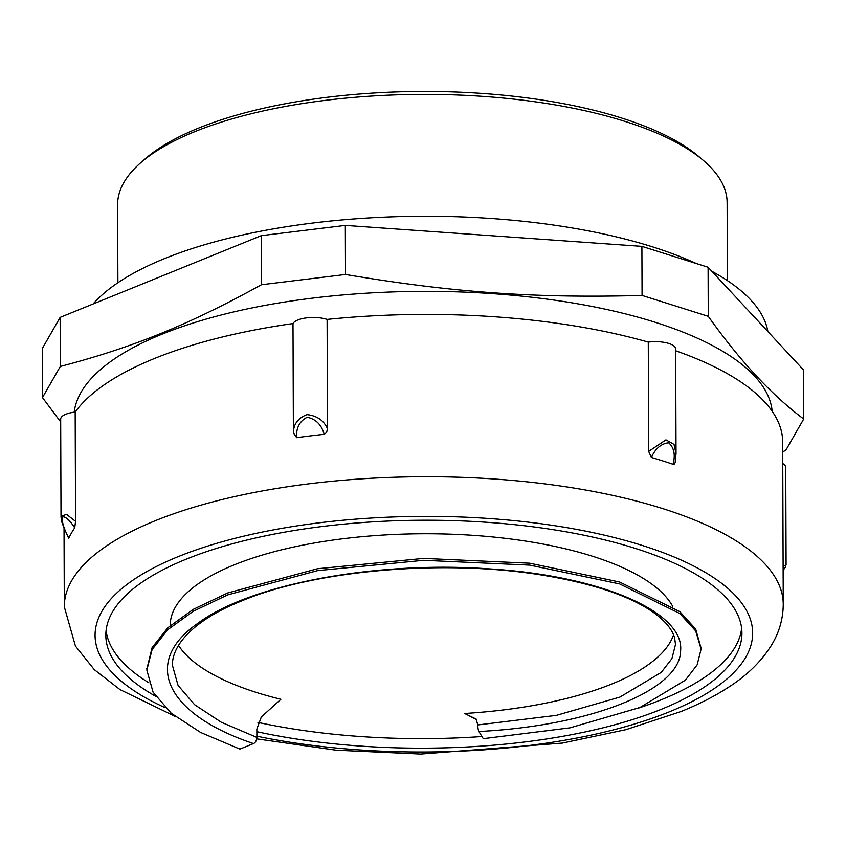 <?xml version="1.0" encoding="UTF-8"?>
<svg xmlns="http://www.w3.org/2000/svg" width="846" height="846" viewBox="0 0 846 846"><rect width="100%" height="100%" fill="white"/><g stroke="black" fill="none" stroke-linecap="round" stroke-linejoin="round"><path stroke-width="1.27" d="M675.668 350.773A359.476 128.825 -0.2 0 1 782.677 441.993L783.248 604.298A359.476 128.825 179.8 0 0 551.296 484.726A359.476 128.825 179.8 0 0 155.082 520.798A359.476 128.825 179.8 0 0 64.307 606.815L75.431 646.08L94.297 669.641L120.005 689.606L175.006 716.308M676.028 453.689L675.15 462.688L674.199 464.168L673.046 464.295A359.476 128.825 179.8 0 0 651.378 457.464L648.66 451.404L648.279 342.112A20.452 7.328 -0.2 0 1 675.658 348.922L676.028 453.678L674.008 444.393L665.95 439.846L648.66 451.404M327.487 428.668L327.106 319.407A359.476 128.825 -0.2 0 1 648.279 342.112M293.361 432.856C293.509 424.11 298.056 418.03 307.003 414.614C316.954 415.735 323.785 420.42 327.497 428.689L326.598 432.528L324.155 434.326A359.476 128.825 179.8 0 0 296.65 437.678L293.382 432.856M293.382 432.708L293.002 323.563A20.452 7.328 -0.2 0 1 306.686 317.863A20.452 7.328 -0.2 0 1 327.106 319.407M74.723 527.851A359.476 128.825 179.8 0 0 68.875 538.035C64.169 529.437 61.906 522.373 62.107 516.821C65.396 516.293 69.605 519.962 74.723 527.851L75.558 521.337L75.178 412.065A359.476 128.825 -0.2 0 1 293.002 323.563M68.875 538.035L68.632 538.109C63.418 526.878 60.975 520.597 61.303 519.254L61.018 516.377L66.538 514.357L75.548 521.348M60.151 317.377L261.287 235.664L261.456 284.742C188.647 324.832 133.213 347.357 60.32 366.455L60.151 317.377L42.3 348.52L42.469 397.599L60.69 421.932M782.709 451.891L785.849 450.157L803.7 419.013C771.922 395.283 740.113 361.052 708.271 316.33L642.072 295.444C534.693 298.352 452.959 292.568 345.506 274.474L261.456 284.742M261.287 235.664L345.337 225.406L641.903 246.366L708.102 267.251L803.531 369.935L803.7 419.013M708.102 267.251L708.271 316.33M60.32 366.455L42.469 397.599M345.337 225.406L345.506 274.474M641.903 246.366L642.072 295.444M783.132 570.331L785.448 567.127L786.071 564.61L783.11 566.735M782.751 463.566A20.452 7.328 -0.2 0 1 785.733 467.362L786.082 564.61M61.018 516.155L60.679 419.13A20.452 7.328 -0.2 0 1 75.178 412.065M651.378 457.464C655.428 448.486 661.202 443.59 668.678 442.786C674.103 447.661 675.552 454.831 673.046 464.295M296.65 437.678C296.005 427.97 299.537 421.16 307.235 417.226C315.96 419.161 321.607 424.861 324.155 434.326M703.639 160.698L698.902 156.647A299.643 107.379 179.8 0 0 198.376 128.18A299.643 107.379 179.8 0 0 145.523 158.572L140.817 162.665A304.761 109.219 -0.2 0 1 194.569 131.743A304.761 109.219 -0.2 0 1 703.639 160.698A304.761 109.219 -0.2 0 1 727.126 202.543L727.401 280.618M117.89 282.744L117.615 204.669A304.761 109.219 -0.2 0 1 140.817 162.665M256.856 731.705A318.054 113.977 179.8 0 0 661.604 709.191A318.054 113.977 179.8 0 0 741.931 633.083A318.054 113.977 179.8 0 0 536.702 527.291A318.054 113.977 179.8 0 0 186.141 559.206A318.054 113.977 179.8 0 0 105.824 635.304A318.054 113.977 179.8 0 0 155.59 696.226M696.321 263.54A345.665 123.876 179.8 0 0 164.473 258.633A345.665 123.876 179.8 0 0 93.081 304M767.872 331.579A345.665 123.876 179.8 0 0 711.867 271.302M772.165 411.251A349.25 125.155 179.8 0 0 541.715 298.437A349.25 125.155 179.8 0 0 162.062 334.17A349.25 125.155 179.8 0 0 74.194 412.182M638.476 708.113A318.054 113.977 179.8 0 0 661.572 699.642A318.054 113.977 179.8 0 0 741.635 628.314M106.088 630.534A318.054 113.977 179.8 0 0 148.917 682.796M257.903 722.389A318.054 113.977 179.8 0 0 481.966 736.538M672.729 606.402A253.62 90.892 179.8 0 0 399.175 534.26A253.62 90.892 179.8 0 0 170.215 625.532L170.215 625.585M253.493 743.581C165.827 714.172 141.419 662.555 197.594 623.502C250.321 583.793 377.517 560.761 488.787 568.85C601.051 575.587 684.837 612.303 680.586 650.986C680.269 689.68 592.168 725.709 478.899 731.526L483.278 738.674L569.94 727.867L639.957 707.499L685.397 680.142L697.146 664.85L701.091 649.115L695.676 630.947L679.867 613.562L619.674 583.941L529.691 565.107L423.613 560.306L317.599 570.627L227.775 594.854L193.353 611.224L167.804 629.667L152.111 649.559L146.844 670.138L153.073 692.176L171.252 713.252L200.661 732.488L239.904 749.101L253.493 743.581A5.118 3.173 -72.5 0 0 256.877 737.426L221.25 722.22L194.548 704.655L178.051 685.397L172.394 665.242C172.193 641.331 200.735 617.178 240.634 601.369C312.037 570.817 439.899 558.931 539.431 574.677C591.491 582.947 629.699 595.669 654.021 612.821C665.749 621.472 672.633 629.963 674.674 638.296L675.499 644.462L671.914 658.643L661.234 672.422L619.981 697.062L556.435 715.346L477.789 724.959L476.129 719.068L464.676 713.485L476.351 719.449M178.485 645.329A251.579 90.162 -0.2 0 0 280.893 699.272L261.319 716.996L256.846 729.104L256.877 737.426M673.532 634.902A251.579 90.162 -0.2 0 1 464.676 713.485M478.899 731.526A5.118 1.015 -94.7 0 1 477.789 724.959M146.844 669.091L152.1 647.645L167.804 627.764L193.343 609.31L227.764 592.951L317.588 568.724L423.603 558.402L529.681 563.203L619.663 582.027L679.856 611.647L695.666 629.043L701.07 648.152M165.192 707.721A328.787 117.827 -0.2 0 1 178.115 556.668A328.787 117.827 -0.2 0 1 642.294 545.458A328.787 117.827 -0.2 0 1 669.63 711.719A328.787 117.827 -0.2 0 1 256.867 736.2M64.032 528.052L64.307 606.815M256.729 738.865L336.105 750.201L420.642 754.072L562.389 743.084L625.903 729.686L681.083 711.507C698.51 704.454 714.003 696.565 727.56 687.851C747.166 675.52 762.109 660.789 772.387 643.669C779.504 631.486 783.121 618.363 783.248 604.298M675.489 644.43L675.489 643.69M172.404 665.273L172.394 664.438M701.07 648.216L701.07 647.201M146.844 669.154L146.844 668.234"/></g></svg>

